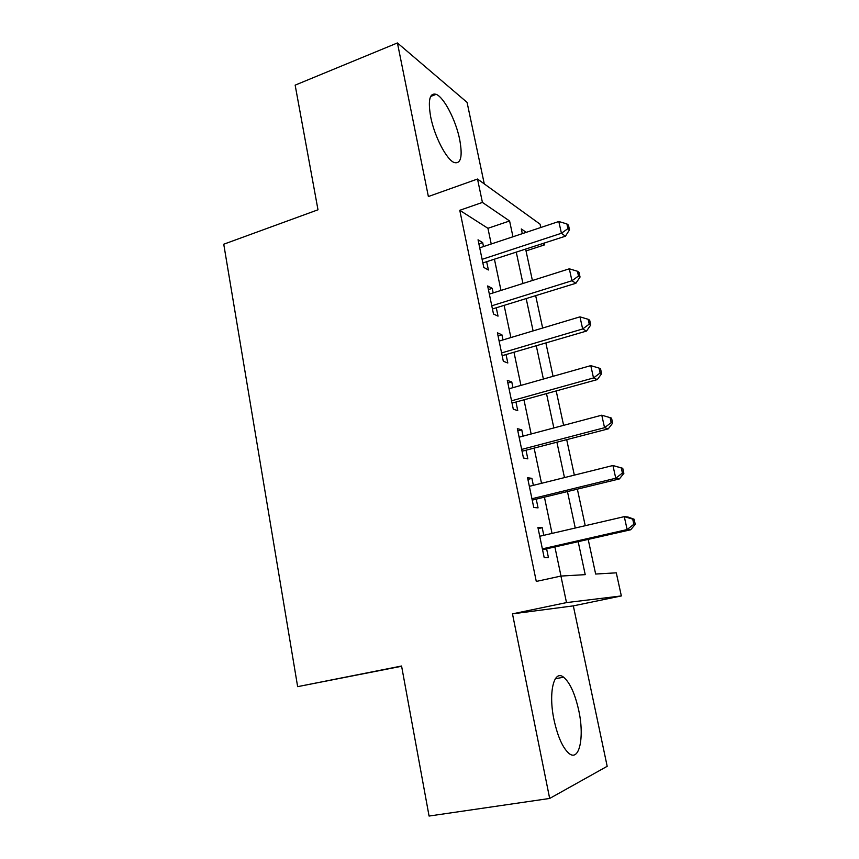 <?xml version="1.0" encoding="UTF-8"?>
<svg xmlns="http://www.w3.org/2000/svg" width="859" height="859" viewBox="0 0 859 859"><rect width="100%" height="100%" fill="white"/><g stroke="black" fill="none" stroke-linecap="round" stroke-linejoin="round"><path stroke-width="1.29" d="M578.741 710.436C574.993 693.675 569.946 682.604 563.611 677.214C553.948 669.161 548.149 692.483 554.034 719.96C557.77 736.818 562.763 747.985 569.023 753.461C579.481 762.137 584.603 736.775 578.741 710.436M459.672 139.459C455.882 120.367 444.006 97.25 436.157 94.318C429.607 92.622 427.803 100.213 430.724 117.114C434.514 136.549 446.54 159.602 454.11 162.512C460.929 164.262 462.786 156.574 459.672 139.459M588.2 539.431L595.652 574.037L616.29 572.835L621.347 595.931L566.5 602.599L560.927 576.067L585.226 574.65L578.182 541.707M401.625 666.262L297.643 686.652L401.572 666.015L429.071 816.05L549.674 798.451L607.184 766.303L573.329 605.874L621.347 595.931M484.283 183.912L467.071 102.382L397.427 42.95L428.373 196.528L477.518 179.026L540.053 224.167L540.783 227.506M544.198 243.151L544.574 244.869L542.759 243.623M526.03 250.925L544.574 244.869M297.643 686.652L223.748 244.214L317.991 209.789L295.152 85.138L397.427 42.95M543.79 535.329L542.201 527.694L537.917 527.469L544.209 557.716L548.45 557.652L546.625 548.88M533.353 485.346L531.904 478.377L527.555 477.69L533.75 507.465L538.056 507.873L536.252 499.24M523.077 436.136L521.757 429.801L517.354 428.662L523.453 457.987L527.823 458.856L526.052 450.352M512.963 387.667L511.771 381.944L507.304 380.376L513.306 409.26L517.741 410.57L516.001 402.195M502.998 339.928L501.924 334.806L497.404 332.82L503.32 361.263L507.819 363.003L506.091 354.756M493.173 292.898L492.228 288.366L487.654 285.961L493.485 313.986L498.027 316.144L496.33 308.016M491.23 243.999L487.933 228.301L459.769 210.305L536.284 581.436L560.927 576.067M561.002 576.067L554.893 547M552.036 533.407L544.445 497.243M541.514 483.316L534.148 448.237M531.152 433.988L524.001 399.972M520.941 385.412L514.015 352.426M510.89 337.566L504.169 305.579M500.99 290.428L494.473 259.429M483.51 246.565L482.672 242.603L478.044 239.801L483.789 267.417L488.395 269.984L486.72 261.974M573.329 605.874L512.479 613.863L549.674 798.451M512.479 613.863L566.5 602.599M459.769 210.305L482.425 202.423L477.518 179.026M526.245 232.338L521.306 228.966L522.315 233.648M525.665 249.217L532.397 280.485M535.694 295.775L542.652 328.041M545.884 343.031L553.056 376.317M556.213 391.017L563.611 425.345M566.715 439.722L574.338 475.134M577.377 489.19L585.237 525.708M512.963 236.762L509.591 220.978L482.425 202.423M575.262 528.027L567.466 491.616M564.47 477.593L556.922 442.288M553.851 427.943L546.528 393.712M543.393 379.055L536.295 345.855M533.095 330.898L526.223 298.728M522.959 283.481L516.291 252.288M487.933 228.301L509.591 220.978M478.892 243.87L482.672 242.603M488.406 289.58L492.228 288.366M498.059 335.976L501.924 334.806M507.862 383.06L511.771 381.944M517.805 430.864L521.757 429.801M527.909 479.376L531.904 478.377M538.153 528.639L542.201 527.694M482.855 262.929L565.426 236.204L561.421 233.261L482.103 259.332M567.928 228.623L569.506 229.825L568.465 225.144L566.876 223.92L567.928 228.623L561.421 233.261L558.812 221.504L479.709 247.832M565.426 236.204L569.506 229.825M566.876 223.92L558.812 221.504M492.432 308.961L575.884 283.277L571.954 280.753L491.777 305.793M578.494 276.007L580.05 277.049L578.987 272.292L577.431 271.24L578.494 276.007L571.954 280.753L569.313 268.813L489.351 294.111M575.884 283.277L580.05 277.049M577.431 271.24L569.313 268.813M502.161 355.68L586.514 331.069L582.66 328.976L501.592 352.942M589.22 324.133L590.745 324.992L589.671 320.16L588.147 319.29L589.22 324.133L582.66 328.976L579.965 316.853L499.122 341.087M586.514 331.069L590.745 324.992M588.147 319.29L579.965 316.853M512.028 403.107L597.306 379.592L593.515 377.949L511.556 400.809M600.119 372.999L601.622 373.676L600.527 368.779L599.024 368.082L600.119 372.999L593.515 377.949L590.788 365.633L509.043 388.773M597.306 379.592L601.622 373.676M599.024 368.082L590.788 365.633M522.047 451.243L608.258 428.866L604.553 427.696L521.671 449.407M611.189 422.628L612.66 423.122L611.544 418.14L610.073 417.635L611.189 422.628L604.553 427.696L601.772 415.187L519.126 437.188M608.258 428.866L612.66 423.122M610.073 417.635L601.772 415.187M532.226 500.121L619.382 478.925L615.753 478.227L531.936 498.757M622.431 473.051L615.753 478.227L612.939 465.514L622.743 468.295L621.304 467.972L622.431 473.051L623.87 473.352L622.743 468.295M529.359 486.344L612.939 465.514L621.304 467.972M619.382 478.925L623.87 473.352M542.544 549.739L630.689 529.767L627.145 529.563L542.362 548.869M633.856 524.269L627.145 529.563L624.278 516.646L627.843 516.978L634.103 519.233L632.707 519.104L633.856 524.269L635.252 524.366L634.103 519.233M539.742 536.263L624.278 516.646L632.707 519.104M630.689 529.767L635.252 524.366M563.611 677.214L555.333 678.739M436.157 94.318L430.617 96.476"/></g></svg>
